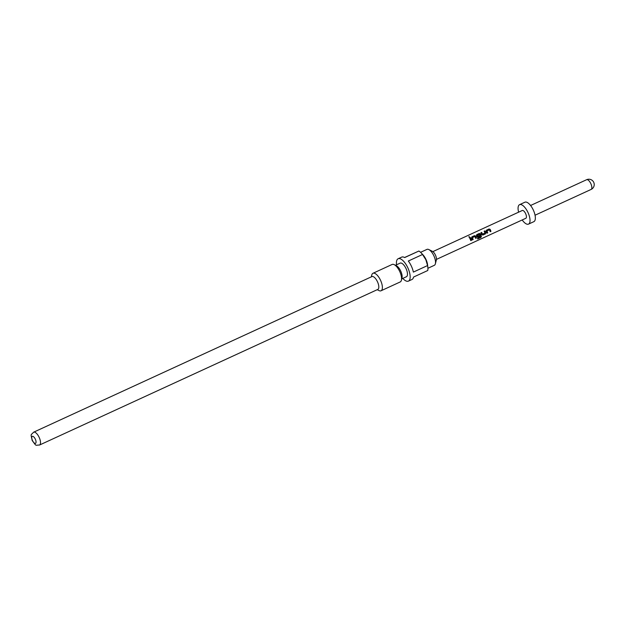 <?xml version="1.0" encoding="UTF-8"?>
<svg xmlns="http://www.w3.org/2000/svg" width="625" height="625" viewBox="0 0 625 625"><rect width="100%" height="100%" fill="white"/><g stroke="black" fill="none" stroke-linecap="round" stroke-linejoin="round"><path stroke-width="0.94" d="M469.047 236.539L469.727 237.344L468.836 236.852M468.844 236.937L469.688 237.461M486.992 230.891L487.703 232.836L486.961 233.18L486.172 231.211L486.461 230.18L489.07 228.977L490.172 229.367L490.961 231.336L490.219 231.68L489.477 229.805L486.992 230.891L487.602 232.797L486.852 233.141M486.102 231.266L486.414 230.273L489.023 229.07L490.109 229.43L490.961 231.336M480.867 232.828L481.609 232.484L482.445 234.109L485.016 233.031L484.172 231.227L484.914 230.891L485.836 232.719L485.422 233.891L482.805 235.086L481.836 234.562L480.914 232.727L481.656 232.383L482.531 234.102M484.125 231.328L484.867 230.984L485.836 232.719M477.219 235.391L477.516 236.383L479.797 235.43L480.102 236.336L477.961 237.32L476.477 235.664L476.766 234.641L479.375 233.438L480.734 234.352L481.43 236.516L480.82 237.523L477.688 238.961L477.594 238.227L480.547 236.867L479.703 234.305L477.219 235.391L477.602 236.367M476.406 235.727L476.719 234.734L479.328 233.531L480.414 233.891L481.43 236.516M479.703 235.438L479.992 236.297L477.852 237.281L476.891 236.797M472.445 237.578L473.164 239.523L472.414 239.867L471.625 237.898L471.914 236.867L474.523 235.664L475.633 236.055L476.422 238.023L475.672 238.367L474.937 236.5L472.445 237.578L473.055 239.484L472.312 239.828M471.562 237.961L471.867 236.961L474.477 235.766L475.562 236.117L476.422 238.023M469.578 238.016L470.328 237.672L471.57 240.258L470.828 240.602L469.625 237.922L470.375 237.578L471.57 240.258M427.914 268.273L434.305 265.328A8.781 3.586 -114.7 0 0 435.367 263.82L436.359 259.992A5.352 2.188 -114.7 0 0 435.477 255.18A5.352 2.188 -114.7 0 0 432.359 251.289L428.805 249.555A8.781 3.586 -114.7 0 0 426.961 249.383L420.578 252.32M435.367 263.82A8.781 3.586 -114.7 0 0 433.922 255.93A8.781 3.586 -114.7 0 0 428.805 249.555M402.797 278.414A12.312 5.023 -114.7 0 0 408.43 281.117L411.984 279.484A12.312 5.023 65.3 0 0 413.555 277.055L427.758 270.516A12.312 5.023 -114.7 0 0 427.836 267.211L427.578 264.875A8.781 3.586 -114.7 0 0 426.023 259.562A8.781 3.586 -114.7 0 0 422.938 254.781L421.328 253.062A12.312 5.023 -114.7 0 0 418.883 251.031L404.562 257.508M427.57 265.555L425.82 259.672L422.531 254.492L408.328 261.023A12.312 5.023 65.3 0 1 411.445 266.297A12.312 5.023 65.3 0 1 413.367 272.094L427.57 265.555A12.312 5.023 -114.7 0 1 427.836 267.211M408.43 281.117A12.312 5.023 -114.7 0 0 407.898 267.93A12.312 5.023 -114.7 0 0 398.141 258.75A12.312 5.023 -114.7 0 0 396.531 264.789M401.742 278.891L406.414 276.742A7.492 3.062 -114.7 0 0 406.094 268.711A7.492 3.062 -114.7 0 0 400.156 263.125L395.484 265.273M377.203 289.711L379.008 290.586A9.633 3.938 -114.7 0 0 381.031 290.781L400.211 281.953A9.633 3.938 -114.7 0 0 401.383 280.297L402 277.906A7.492 3.062 -114.7 0 0 400.766 271.164A7.492 3.062 -114.7 0 0 396.398 265.727L394.18 264.641A9.633 3.938 -114.7 0 0 392.156 264.445L372.977 273.273A9.633 3.938 -114.7 0 0 371.805 274.93L371.297 276.867M39.523 445.031L377.82 289.422A7.062 2.883 -114.7 0 0 377.516 281.852A7.062 2.883 -114.7 0 0 371.914 276.586L33.617 432.195C30.469 435.742 30.695 433.219 32.203 440.57C36.875 446.672 34.766 445.078 39.523 445.031A7.062 2.883 -114.7 0 0 39.211 437.461A7.062 2.883 -114.7 0 0 33.617 432.195M401.383 280.297A9.633 3.938 -114.7 0 0 399.789 271.633A9.633 3.938 -114.7 0 0 394.18 264.641M381.031 290.781A9.633 3.938 -114.7 0 0 380.609 280.453A9.633 3.938 -114.7 0 0 372.977 273.273M518.617 212.172A10.703 4.367 65.3 0 1 519.57 204.664A10.703 4.367 65.3 0 1 528.055 212.648A10.703 4.367 65.3 0 1 528.516 224.117A10.703 4.367 65.3 0 1 522.195 219.953M519.57 204.664L524.898 202.211A10.703 4.367 65.3 0 1 533.383 210.195A10.703 4.367 65.3 0 1 533.844 221.664L528.516 224.117M432.875 251.609L522.258 210.5A4.281 1.75 65.3 0 1 525.648 213.695A4.281 1.75 65.3 0 1 525.836 218.281L436.453 259.391M485.742 232.727L485.313 233.852L482.805 235.086L481.836 234.562M477.852 237.281L476.984 236.789M471.625 237.898L471.867 236.961M476.477 235.664L476.719 234.734M486.172 231.211L486.414 230.273M422.531 254.492A12.312 5.023 -114.7 0 0 421.328 253.062M398.141 258.75L401.688 257.117A12.312 5.023 65.3 0 1 404.672 257.57L418.883 251.031M471.461 240.219L470.719 240.562M476.312 237.992L475.562 238.336M481.32 236.445L480.82 237.523M480.703 237.414L477.57 238.852M482.703 235.047L481.742 234.57M490.859 231.297L490.109 231.641M32.461 440.469A3.852 1.57 -114.7 0 0 35.5 443.344A3.852 1.57 -114.7 0 0 35.344 439.211A3.852 1.57 -114.7 0 0 32.305 436.328A3.852 1.57 -114.7 0 0 32.461 440.469M590.867 183.703A5.352 2.188 65.3 0 1 591.102 189.438A5.352 2.188 65.3 0 1 591.086 189.445A5.352 5.352 0 0 0 593.75 182.391A5.352 5.352 0 0 0 586.625 179.711A5.352 2.188 65.3 0 1 586.641 179.703A5.352 2.188 65.3 0 1 590.867 183.703M535.047 215.219L591.102 189.438M530.57 205.492L586.625 179.711"/></g></svg>
